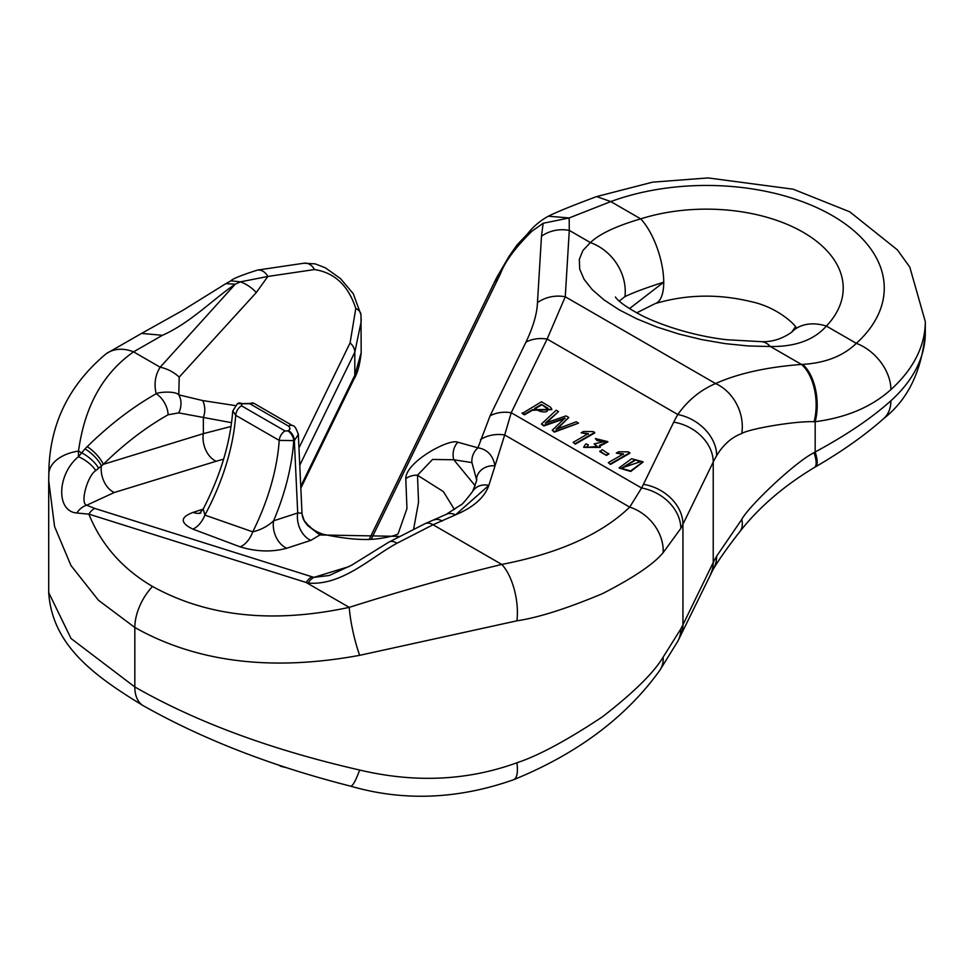 <?xml version="1.0" encoding="UTF-8"?>
<svg xmlns="http://www.w3.org/2000/svg" width="974" height="974" viewBox="0 0 974 974"><rect width="100%" height="100%" fill="white"/><g stroke="black" fill="none" stroke-linecap="round" stroke-linejoin="round"><path stroke-width="1.46" d="M522.174 412.927L524.487 414.254L532.352 409.725L551.844 409.372L550.553 407.193L541.52 401.763L522.174 413.487L524.487 414.814L532.352 410.273L551.82 409.652M599.85 451.632L606.425 455.418L608.811 454.042L602.249 449.696L599.85 451.632M541.434 424.043L543.796 425.407L565.005 418.016L552.209 430.264L554.425 431.543L578.544 423.142L576.231 421.803L555.996 429.327L568.779 417.505L566.004 415.898L545.27 423.13L558.528 411.576L556.166 410.212L541.434 424.043L543.796 425.967L565.005 418.577M546.548 422.655L558.528 411.576M557.445 428.767L568.779 417.505M552.209 430.264L554.425 432.103L578.544 423.142M619.221 468.068L630.689 471.465L643.023 462.102M616.298 453.105L623.433 453.921L608.312 462.65L610.442 464.44L629.861 453.227L628.486 451.875L618.6 451.778L616.298 453.105L623.433 454.481M583.694 447.37L600.227 447.407M594.152 443.913L597.318 446.506L586.689 447.285L588.333 444.862L585.885 443.815L583.682 447.103L600.252 447.127L599.4 445.41L607.849 441.66L595.394 438.568L597.111 440.041L604.939 441.429L594.152 443.913L597.293 446.786M586.713 447.565L588.333 444.862M595.394 438.568L597.111 440.601L604.915 441.721M599.935 446.055L607.837 441.94M581.149 432.809L588.284 433.625L573.15 442.354L575.293 444.156L594.712 432.943L593.336 431.579L583.45 431.482L581.149 432.809L588.284 434.185M516.914 762.776A41.03 12.394 67.9 0 1 513.59 779.724C457.914 799.35 403.553 801.492 350.518 786.14C272.282 766.282 203.225 739.485 143.324 705.748C93.565 675.481 52.255 645.178 48.7 592.569L71.029 638.506L134.826 686.962C196.529 722.197 271.466 749.883 359.649 770.032C415.046 783.133 467.471 780.71 516.914 762.776C538.354 755.714 566.844 740.41 602.382 716.864C633.453 692.77 653.712 672.864 663.136 657.133L680.814 628.948A328.25 189.516 0 0 0 682.944 624.76L713.224 562.558A218.833 126.34 180 0 1 716.669 556.142L741.762 519.41C748.689 506.176 795.417 461.761 814.081 452.679L815.177 451.973C846.394 435.147 871.633 418.077 890.906 400.764A41.03 28.234 47.9 0 1 883.844 418.455C907.999 399.474 921.818 370.924 925.3 332.779L925.3 321.615A218.833 126.34 180 0 1 890.906 389.6C871.633 406.913 846.394 417.615 815.177 421.718L814.081 421.742C795.514 420.805 748.592 428.95 741.762 433.503C731.657 437.277 723.292 444.643 716.669 455.637A218.833 126.34 0 0 0 713.224 462.053L682.944 524.243A328.25 189.516 180 0 1 680.814 528.444L663.136 552.66C653.7 564.129 633.441 577.801 602.382 593.69C566.844 608.58 538.366 617.613 516.914 620.815L359.649 655.332C271.466 671.536 196.529 662.247 134.826 627.487L98.435 600.24L70.98 565.553L54.581 526.581L48.7 480.657M300.759 486.269L354.804 375.282L361.184 352.673C359.893 364.714 357.482 373.553 353.927 379.142A13.673 10.751 -154 0 0 354.804 375.282L354.804 352.198L299.773 465.255M298.969 447.906L350.092 342.885L355.79 308.466C348.375 285.601 334.606 272.635 314.48 269.555L267.838 276.458L256.296 292.541A34.187 27.686 -137.2 0 0 240.481 281.839L230.899 280.816C232.372 278.881 241.211 275.301 257.404 270.102L304.01 263.211L315.223 263.881L325.328 267.777L340.498 278.588L353.294 293.758L360.977 314.833A13.673 8.754 176.6 0 1 360.989 315.272L361.184 352.6M361.184 321.566L354.804 352.198A13.673 10.751 -154 0 0 350.092 342.885M629.423 308.648L663.732 282.192C646.578 287.634 633.66 292.431 624.979 296.583L619.233 301.088M359.649 770.032A41.03 5.954 104.2 0 1 350.567 786.152M513.59 779.724L513.59 779.724C577.253 753.779 625.978 717.339 659.751 670.416L677.831 641.233L713.187 569.327C719.372 558.954 728.296 546.353 739.936 531.536C758.941 507.296 783.79 485.929 814.483 467.435L815.518 466.826C842.364 451.218 865.143 435.086 883.844 418.455M663.136 657.133A41.03 27.248 34.9 0 1 659.568 670.684M680.814 628.948A41.03 32.032 27.9 0 1 677.831 641.233M716.669 556.142A41.03 31.728 30.4 0 1 713.187 569.327M741.762 519.41A41.03 20.454 38 0 1 739.826 531.694M814.081 452.679A41.03 9.898 59.2 0 1 814.483 467.435M472.694 491.322A17.094 14.427 30 0 1 488.875 485.369L455.503 514.856L433.053 524.755L397.051 543.2C371.411 556.921 342.227 585.983 308.064 583.073L88.865 514.126C101.223 544.734 122.444 568.84 152.504 586.445C207.316 616.761 272.89 623.725 349.228 607.362C402.457 590.5 453.3 576.194 501.768 564.433C558.747 553.39 601.396 534.3 629.715 507.125L641.574 487.998A287.22 165.823 0 0 0 643.437 484.334L673.728 422.144A259.863 150.033 180 0 1 677.819 414.522C687.875 400.314 700.464 390.002 715.586 383.561C738.061 373.468 766.684 367.101 801.456 364.434L802.637 364.373A41.03 22.256 85.7 0 1 815.177 421.718L815.177 451.973A41.03 9.874 59.7 0 1 815.518 466.826M615.556 297.167L615.556 297.18C614.923 295.755 616.092 302.378 644.106 316.696C674.836 331.063 708.232 337.832 727.347 339.768L760.426 341.618C771.42 342.264 781.83 339.122 791.679 332.195L791.679 332.195A47.872 34.273 43.5 0 1 826.39 326.071C814.057 339.999 795.405 346.817 770.434 346.525L748.312 345.965L725.24 343.639L701.889 339.634L678.951 334.058L657.073 327.069L636.911 318.888L619.05 309.732L604.014 299.895L592.229 289.631L584.047 279.258L579.7 269.08L579.323 259.388L582.927 250.476L590.39 242.575C599.57 233.894 616.347 225.98 640.709 218.87A47.872 18.786 72.4 0 1 663.732 282.192A47.872 18.786 72.4 0 1 655.161 303.596L636.631 312.873M516.914 620.815A41.03 17.995 79.4 0 0 501.768 564.433L433.053 524.755A17.094 10.763 67.8 0 0 425.114 523.647L446.007 514.467L460.69 504.995C461.347 505.469 465.304 500.989 472.573 491.529C476.14 482.483 477.443 478.429 476.469 479.354L471.94 462.613L453.811 459.765L432.566 459.448L417.493 475.227L418.54 502.194L413.707 528.651M398.695 536.382L319.898 534.957L307.382 525.315M85.006 448.892L87.197 446.676C109.417 424.859 132.403 407.217 156.169 393.739C153.868 383.878 155.207 375.039 160.186 367.222L235.27 284.165C212.624 299.566 190.368 322.918 162.415 335.312L133.56 351.845C102.976 373.359 84.628 406.438 78.517 451.072L78.395 456.745L85.006 448.892A17.094 5.503 -136.2 0 1 101.381 465.73A20.515 13.758 -107.1 0 0 114.287 492.503L86.71 505.214L94.709 508.404L311.997 576.778A17.094 8.608 107.5 0 0 306.153 582.501L349.228 607.362A41.03 7.378 77.2 0 0 359.649 655.332M256.296 292.541L179.216 377.108L178.778 394.847L202.653 400.558L235.087 405.561M203.225 508.988L204.893 515.1L252.765 531.841C260.801 529.917 267.74 526.252 273.584 520.834L297.715 512.969A20.515 14.086 71.9 0 0 310.876 540.351L319.898 534.957A17.094 6.745 -76.1 0 1 322.893 534.202C346.586 539.267 365.603 540.692 379.933 538.476C390.586 536.735 396.662 535.14 398.147 533.703L406.949 508.562L405.793 478.66C405.525 461.919 449.452 438.13 457.841 442.233L477.942 447.821L490.068 415.849L525.96 342.154C533.241 326.777 537.076 313.591 537.465 302.634L541.483 236.256L543.139 223.277L531.974 231.179C515.477 247.433 504.995 261.592 500.502 273.67L371.666 538.354M490.068 415.849A34.187 26.882 26 0 1 511.228 412.745L504.69 434.952A34.187 29.427 -162.6 0 0 480.523 439.566M537.465 302.634A34.187 31.326 3.5 0 1 565.261 296.778L547.12 339.062L511.228 412.745L641.574 487.998A41.03 32.032 27.9 0 1 680.814 528.444M802.637 364.373C825.331 363.034 843.24 356.021 856.329 343.347A177.804 102.66 -0 0 0 832.186 215.522A177.804 102.66 -0 0 0 610.783 201.581L569.169 217.945L569.291 230.388L565.261 296.778L715.586 383.561A41.03 33.238 65.6 0 1 741.762 433.503M87.197 446.676A17.094 5.406 45.5 0 1 103.329 464.342L95.744 470.576C87.538 475.689 79.698 503.473 86.71 505.214A17.094 11.688 -64 0 0 76.776 513.006C55.749 511.326 57.137 474.204 78.395 456.745A17.094 6.526 -143.6 0 1 95.744 470.576M231.532 422.667L178.717 412.891L168.088 414.766C145.759 427.379 124.173 443.901 103.329 464.342L203.359 433.649L231.008 426.478M223.618 459.156L216.143 461.25A20.515 13.758 72.9 0 1 203.359 433.649L203.359 417.493A17.094 13.161 93.7 0 0 202.653 400.558M457.841 442.233A17.094 15.328 -90.8 0 0 453.811 459.765L475.19 485.783M311.997 576.778L313.896 577.375L329.37 575.476M298.19 433.515L298.336 434.489M242.124 403.76L241.479 405.805L285.005 430.934L287.914 430.922A8.206 4.736 -120 0 1 293.71 440.978A181.225 104.632 -60 0 1 273.584 520.834A20.515 14.086 -108.1 0 0 286.746 548.228C272.038 552.258 256.503 551.795 240.14 546.84A20.515 11.98 -69.3 0 0 252.765 531.841A170.961 98.703 120 0 0 279.221 440.406L294.343 440.613L297.715 512.969L302.001 513.152L298.336 434.514L294.343 440.613A8.206 4.736 -120 0 0 288.548 430.557L290.118 428.682L288.961 426.356L249.868 403.76L242.124 403.76A8.206 4.736 -120 0 0 238.021 403.358A8.206 4.736 -120 0 0 237.717 403.553M285.005 430.934A8.206 4.736 120 0 0 279.221 440.406L235.696 415.289L232.859 411.04M241.491 404.125A8.206 4.736 -120 0 0 237.388 403.723L232.737 411.052C230.339 442.756 220.514 475.409 203.237 508.988L199.463 513.42L200.863 512.872M199.889 513.128A20.515 14.086 71.9 0 1 193.156 512.373L203.176 509.11M241.479 405.805A8.206 4.736 120 0 0 235.696 415.289A170.961 98.703 -60 0 1 204.893 515.1A20.515 11.846 -69.6 0 1 192.791 529.089C179.971 522.807 180.093 517.231 193.156 512.373M302.098 514.309L302.013 513.176A20.515 19.005 173 0 0 302.11 514.369A20.515 19.005 173 0 0 308.685 526.143L309.598 526.277M257.44 270.102A13.673 10.434 81.6 0 1 267.838 276.458L240.481 281.839L235.27 284.165L225.798 283.678L183.1 310.182L141.583 333.4L162.415 335.312M179.216 377.108A34.187 28.964 -151.5 0 0 160.186 367.222L133.56 351.845A41.03 30.839 54.5 0 0 106.142 353.757L141.583 333.4M168.088 414.766A17.094 9.484 60.7 0 0 156.169 393.739C159.066 391.913 175.454 390.866 178.778 394.847A17.094 13.66 108.7 0 1 178.717 412.891M541.483 236.256A34.187 31.326 3.5 0 1 569.291 230.388L590.39 242.575A47.872 41.724 52 0 1 624.979 296.583M548.325 216.216L569.169 217.945L543.139 223.277M525.96 342.154A34.187 26.882 26 0 1 547.12 339.062L677.819 414.522A41.03 31.728 30.4 0 1 716.669 455.637M471.94 462.613A17.094 16.29 -47.7 0 1 477.942 447.821C487.219 449.306 492.905 455.308 495.023 465.828L488.875 485.369C484.516 497.556 473.388 507.381 455.503 514.856A17.094 11.834 62.1 0 0 445.995 514.467M48.846 473.79A41.03 24.995 2.1 0 1 78.517 451.072L81.499 452.788A17.094 5.881 -140.1 0 1 98.52 468.068M94.709 508.404A17.094 8.608 -72.5 0 0 88.865 514.126L76.776 513.006M476.469 479.257A17.094 14.793 4 0 1 495.023 465.828L504.69 434.952L629.715 507.125A41.03 32.799 45.4 0 1 663.136 552.66M304.058 263.199A13.673 10.434 81.6 0 1 314.48 269.555M361.184 321.469L360.977 314.833A13.673 8.754 176.6 0 0 355.79 308.466M760.195 341.618A47.872 22.207 89.1 0 1 770.434 346.525L801.456 364.434A41.03 22.512 85.8 0 1 814.081 421.742M596.672 196.565L610.783 201.581L640.709 218.87A136.774 78.967 180 0 1 803.173 232.275A136.774 78.967 180 0 1 826.39 326.071L856.329 343.347A41.03 28.234 47.9 0 1 890.906 389.6M925.3 321.615L909.813 267.156L897.383 249.855L849.754 211.821L793.201 189.2L708.074 177.925L652.568 182.162L596.587 196.59C572.724 205.49 556.641 212.028 548.338 216.204C539.937 220.879 533.034 226.747 527.64 233.784L531.974 231.179M405.793 478.66A17.094 15.864 -2.2 0 1 417.493 475.227L443.426 491.639L454.42 509.536M442.233 521.029A17.094 10.763 -112.2 0 0 434.246 519.921M397.051 543.2A17.094 9.022 -121.5 0 0 388.821 542.153L351.784 565.09L329.297 575.5M349.228 566.527L313.896 577.375A17.094 8.596 107.4 0 0 308.064 583.073M599.85 451.072L606.425 455.418M606.425 454.87L608.811 453.482M541.544 404.405L547.972 408.325C548.252 411.978 545.306 412.866 539.121 411.004L534.629 408.398L541.544 404.405L548.362 409.567M534.629 408.958L541.544 404.965M635.291 459.679L640.113 461.81L622.155 467.837L635.291 459.679L640.088 462.09M622.179 468.104L635.291 460.227M631.615 458.717L619.208 467.788L630.689 470.905L643.047 461.822L631.615 458.717M608.312 462.65L610.442 464.44M610.442 463.892L629.861 452.679M573.15 442.354L575.293 444.156M575.293 443.596L594.712 432.383M890.906 400.764A218.833 126.34 0 0 0 925.3 332.779M143.227 705.687A41.03 23.693 120 0 1 134.826 686.962L134.826 627.487A41.03 23.693 120 0 1 152.504 586.445M680.339 636.302A41.03 32.252 26 0 0 682.944 624.76L682.944 524.243A41.03 32.252 26 0 0 643.437 484.334M710.618 574.112A41.03 32.252 26 0 0 713.224 562.558L713.224 462.053A41.03 32.252 26 0 0 673.728 422.144M279.988 765.503A8.206 4.736 120 0 0 280.902 766.355L278.674 765.065M310.876 540.351L286.746 548.228M240.14 546.84L192.791 529.089M216.143 461.25L114.287 492.503M287.914 430.922L288.548 430.557M237.388 403.723L253.97 403.346A8.206 4.736 120 0 0 249.868 403.76M253.97 403.346L292.65 425.687A8.206 4.736 120 0 0 288.548 426.088M495.79 281.462L496.667 277.614L500.502 273.67M48.7 592.606L48.7 481.753M280.902 766.355L286.867 767.78M353.927 379.142L300.844 488.157M791.679 332.195L795.393 326.862M795.393 327.532C800.421 330.843 782.061 308.015 750.613 301.538C717.972 293.71 686.146 294.404 655.161 303.596M292.65 425.687C294.525 425.553 296.4 428.499 298.288 434.538M302.098 514.296L304.156 520.506L308.417 525.546M106.142 353.757C68.143 385.57 49.053 425.601 48.846 473.851L48.7 481.692M230.899 280.816L225.822 283.665M369.28 539.292L496.667 277.614L509.353 255.858L517.109 244.864L527.64 233.784M308.429 525.546L309.342 526.167M309.683 526.374C312.082 529.284 316.489 531.889 322.881 534.202M425.114 523.647L388.809 542.165"/></g></svg>
